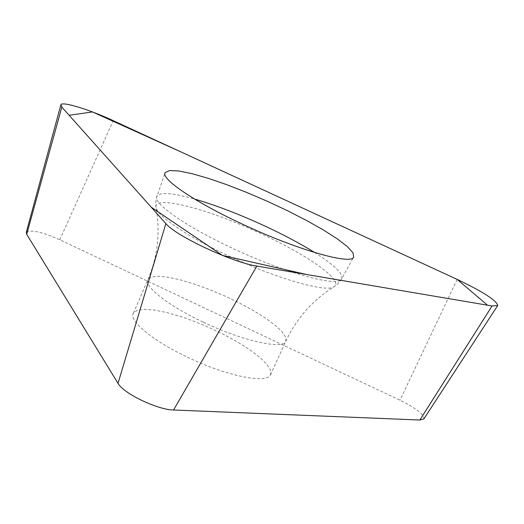 <?xml version="1.0" encoding="UTF-8"?>
<svg xmlns="http://www.w3.org/2000/svg" width="524" height="524" viewBox="0 0 524 524"><rect width="100%" height="100%" fill="white"/><g stroke="black" fill="none" stroke-linecap="round" stroke-linejoin="round"><path stroke-width="0.39" stroke-dasharray="2.62 1.97" d="M187.481 357.204C226.591 376.081 267.279 384.19 270.489 374.771L270.535 370.298L267.05 364.527L260.297 357.768L250.708 350.379L238.793 342.735L225.15 335.183L210.425 328.083L195.288 321.743L180.446 316.463L166.573 312.501L154.351 310.064L144.408 309.298L137.295 310.293L133.463 313.051C128.223 320.361 152.373 340.685 187.481 357.204M26.331 232.211C30.713 229.401 41.868 231.916 59.808 239.756L399.976 400.198C416.128 408.275 424.099 414.504 423.896 418.899M457.164 279.403L399.976 400.198M59.808 239.756L113.23 120.658M314.603 252.496C334.515 265.072 343.528 273.888 341.655 278.938C338.681 287.584 285.75 273.351 232.774 248.383C185.398 226.44 151.901 202.631 157.017 196.068C160.331 191.928 172.835 192.917 194.528 199.035M261.07 233.691C209.6 209.456 154.023 194.515 155.975 207.052C155.988 215.24 187.566 236.861 229.591 256.374C276.954 278.702 325.653 292.53 333.821 286.903C345.185 281.434 308.086 255.299 261.07 233.691M203.083 322.057C167.759 305.525 143.144 285.875 148.076 279.312L151.77 276.908L158.772 276.246L168.636 277.307L180.806 280.006L194.659 284.165L209.534 289.576L224.724 295.975L239.54 303.075L253.302 310.536L265.36 318.029L275.113 325.201L282.03 331.685L285.691 337.155L285.809 341.281C282.986 349.875 242.455 340.914 203.083 322.057M60.784 105.18L60.908 104.721M270.489 374.771L285.809 341.281C296.499 318.415 312.507 300.285 333.821 286.903L337.751 283.942L340.829 280.288L353.68 257.094M133.463 313.051L148.076 279.312C157.816 256.059 160.442 231.968 155.975 207.052L155.68 203.024L156.309 198.314L164.89 173.405"/><path stroke-width="0.79" d="M497.715 305.518C496.647 300.527 483.128 291.816 457.164 279.403L113.23 120.658C89.624 109.64 62.363 101.211 60.908 104.721L61.825 107.099L165.879 223.591C175.553 235.866 232.682 262.603 256.839 266.074L492.062 305.983L497.715 305.518L423.896 418.899L419.862 420.025L173.555 409.997C157.6 409.873 123.291 393.38 118.018 383.352L26.717 234.32L26.331 232.211L60.784 105.18M243.156 224.482C297.37 249.902 351.087 265.157 353.68 257.094L353.032 252.863L347.445 246.68L337.41 238.944L323.577 230.082L306.723 220.558L287.689 210.812L267.371 201.295L246.673 192.419L226.525 184.605L207.858 178.206L191.581 173.562L178.54 170.948L169.527 170.575L165.191 172.553C160.213 178.514 194.699 202.113 243.156 224.482M457.164 279.403L181.284 152.065L92.506 111.953L69.129 115.273L151.207 207.163L222.373 255.385L307.077 274.596L487.51 305.21L457.164 279.403M118.018 383.352L165.879 223.591M61.825 107.099L26.717 234.32M419.862 420.025L492.062 305.983M256.839 266.074L173.555 409.997M194.528 199.035C215.901 205.257 239.324 214.244 264.797 225.988C283.884 234.87 300.488 243.706 314.603 252.496M164.89 173.405L165.191 172.553"/></g></svg>
